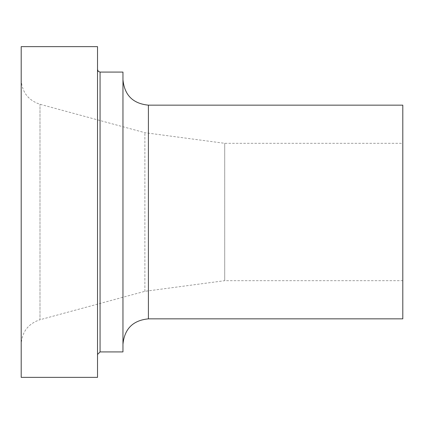 <?xml version="1.0" encoding="UTF-8"?>
<svg xmlns="http://www.w3.org/2000/svg" width="424" height="424" viewBox="0 0 424 424"><rect width="100%" height="100%" fill="white"/><g stroke="black" fill="none" stroke-linecap="round" stroke-linejoin="round"><path stroke-width="0.32" stroke-dasharray="2.12 1.59" d="M97.52 354.464L97.52 69.536L97.52 354.464M97.52 46.64L97.52 377.36M402.8 280.688L402.8 143.312L402.8 280.688L224.72 280.688L224.72 143.312L224.72 280.688L144.886 291.315L39.989 319.733L39.989 104.267L39.989 319.733C28.212 323.697 21.947 331.881 21.2 344.288L21.2 79.712L21.2 344.288M122.96 72.08L122.96 351.92M402.8 105.152L402.8 318.848M21.2 46.64L21.2 377.36M122.96 344.288L122.96 79.712L122.96 344.288M100.064 72.08L100.064 351.92M148.4 105.152L148.4 318.848M144.886 291.315L144.886 132.685L144.886 291.315M21.2 79.712C21.947 92.119 28.212 100.303 39.989 104.267L144.886 132.685L224.72 143.312L402.8 143.312"/><path stroke-width="0.64" d="M97.52 377.36L97.52 46.64L21.2 46.64L21.2 377.36L97.52 377.36M97.52 354.464L100.064 351.92L122.96 351.92L122.96 72.08L100.064 72.08L98.278 71.349L97.52 69.536M122.96 344.288C124.465 328.833 132.945 320.353 148.4 318.848L402.8 318.848L402.8 105.152L148.4 105.152C132.945 103.647 124.465 95.167 122.96 79.712M100.064 351.92L100.064 72.08M148.4 318.848L148.4 105.152"/></g></svg>
